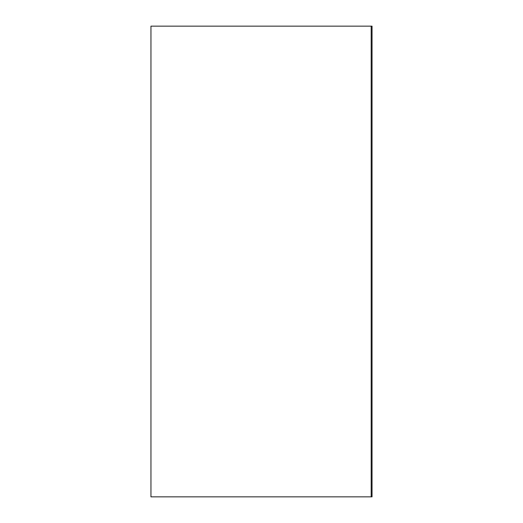<?xml version="1.0" encoding="UTF-8"?>
<svg xmlns="http://www.w3.org/2000/svg" width="523" height="523" viewBox="0 0 523 523"><rect width="100%" height="100%" fill="white"/><g stroke="black" fill="none" stroke-linecap="round" stroke-linejoin="round"><path stroke-width="0.78" d="M372.043 496.85L150.951 496.85L150.951 26.15L372.049 26.15L372.043 496.85L372.049 26.15M150.951 26.15L150.951 496.85M371.186 26.15L371.186 496.85"/></g></svg>
